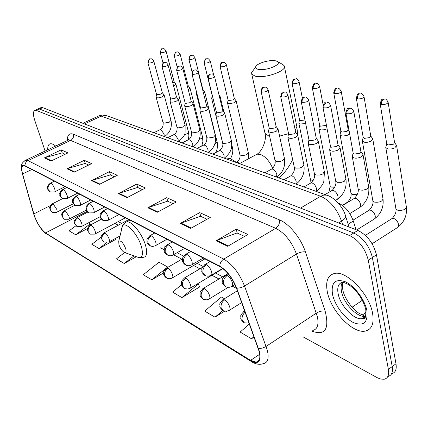 <?xml version="1.0" encoding="UTF-8"?>
<svg xmlns="http://www.w3.org/2000/svg" width="428" height="428" viewBox="0 0 428 428"><rect width="100%" height="100%" fill="white"/><g stroke="black" fill="none" stroke-linecap="round" stroke-linejoin="round"><path stroke-width="0.64" d="M338.099 202.942C344.963 206.093 350.029 212.117 353.298 221.025L356.026 229.724M391.7 373.681C395.413 372.767 396.842 369.471 395.986 363.8L376.458 254.837C373.473 243.291 367.267 235.154 357.845 230.43L42.709 107.647L40.671 107.76M303.168 336.911L377.389 377.78L380.765 379.069L384.189 379.235C387.87 378.352 389.266 375.072 388.383 369.385L368.273 260.16L372.376 257.49C369.364 245.923 363.153 237.759 353.747 232.998L39.59 109.049L37.568 109.151L39.59 109.049L353.747 232.998C363.153 237.759 369.364 245.923 372.376 257.49L392.198 366.587L372.376 257.49L376.458 254.837M387.955 376.453C391.652 375.554 393.065 372.264 392.198 366.587C393.065 372.264 391.652 375.554 387.955 376.453M372.611 313.526C369.551 293.983 346.311 270.116 334.386 273.503C327.757 275.322 325.398 281.426 327.318 291.816C330.753 310.781 352.859 334.054 365.373 331.063C371.761 329.501 374.174 323.654 372.611 313.526C369.551 293.983 346.311 270.116 334.386 273.503C327.757 275.322 325.398 281.426 327.318 291.816C330.753 310.781 352.859 334.054 365.373 331.063C371.761 329.501 374.174 323.654 372.611 313.526M55.635 146.06C53.5 144.284 51.724 143.524 50.311 143.781C48.471 144.231 47.615 146.232 47.743 149.789C47.615 146.232 48.471 144.231 50.311 143.781C51.724 143.524 53.5 144.284 55.635 146.06M259.165 351.506C260.625 357.91 259.657 361.457 256.265 362.142L250.557 360.376L45.545 232.934C40.623 229.001 36.706 222.667 33.785 213.93L22.582 173.929C21.266 168.937 21.528 166.171 23.369 165.631L25.097 166.032L219.885 266.612C226.797 270.796 232.318 277.991 236.454 288.205L259.165 351.506M259.496 351.709L236.754 288.295C232.516 277.825 226.851 270.442 219.767 266.157L24.979 165.684C21.603 164.416 20.742 167.118 22.4 173.784L33.609 213.775L35.005 217.82L37.819 223.635C40.542 228.375 43.158 231.58 45.657 233.255L250.664 360.788C258.368 364.763 261.31 361.735 259.496 351.709M101.265 237.101L91.811 244.292L98.991 248.54L115.539 239.552L115.234 239.38M181.563 284.722L172.575 292.078L181.9 297.599L199.855 286.824L199.539 286.648M368.273 260.16C365.234 248.577 359.017 240.381 349.628 235.577L36.466 110.451L35.085 110.258C33.031 111.093 32.908 114.415 34.722 120.225L45.101 151.041M66.982 168.766L84.289 160.313L91.587 163.619L74.135 172.216L66.982 168.766L67.608 168.525L74.697 171.938M44.405 157.873L61.225 149.859L67.95 152.908L50.986 161.046L44.405 157.873L45.015 157.648L51.531 160.784M147.831 207.767L166.722 197.666L176.288 202L157.226 212.299L147.831 207.767L148.516 207.473L157.846 211.967M180.268 223.416L199.726 212.62L210.282 217.403L190.647 228.424L180.268 223.416L180.969 223.1L191.284 228.065M216.177 240.739L236.224 229.157L247.935 234.469L227.712 246.303L216.177 240.739L216.9 240.397L228.37 245.918M91.555 180.621L109.365 171.676L117.32 175.282L99.355 184.382L91.555 180.621L92.197 180.365L99.933 184.088M118.396 193.568L136.735 184.077L145.44 188.02L126.934 197.688L118.396 193.568L119.054 193.296L127.533 197.378M75.943 225.754L69.101 230.853L75.724 234.774L87.596 228.504M224.47 298.707L221.431 297.016L204.718 311.103L214.984 317.175L224.62 311.161M249.39 324.017L240.145 332.064L251.493 338.778L254.109 337.071M124.607 252.531L116.453 258.87L124.254 263.493L136.35 256.72M151.785 279.778L167.674 267.019L159.023 262.187L143.273 274.744L151.785 279.778L163.651 272.909M136.735 184.077L137.746 187.512M142.364 189.625L137.623 187.453L119.054 193.296M109.365 171.676L110.381 174.982M114.335 176.791L110.264 174.924L92.197 180.365M236.224 229.157L237.198 233.046M244.586 236.427L237.064 232.987L216.9 240.397M199.726 212.62L200.721 216.343M207.024 219.232L200.593 216.284L180.969 223.1M166.722 197.666L167.728 201.24M173.121 203.707L167.605 201.181L148.516 207.473M61.225 149.859L62.237 152.935M65.131 154.262L62.124 152.882L45.015 157.648M84.289 160.313L85.306 163.496M88.687 165.048L85.188 163.442L67.608 168.525M167.674 267.019L167.824 267.307M181.9 297.599L198.266 284.09L199.678 286.931M197.64 283.737L198.266 284.09M214.984 317.175L222.86 310.471M251.493 338.778L253.943 336.617M124.254 263.493L133.985 255.869M98.991 248.54L106.738 242.612M114.891 238.744L115.373 239.643M75.724 234.774L90.303 223.844L90.811 224.77M88.489 222.833L90.303 223.844M275.611 60.835C269.731 59.38 256.217 63.51 255.65 66.955C255.382 68.068 256.206 68.855 258.116 69.315C265.751 71.369 283.143 64.125 277.248 61.402L275.611 60.835M277.248 61.402L282.94 64.607L284.235 65.816C287.793 70.631 264.761 78.886 255.174 76.157L251.76 74.162L251.632 72.653L253.21 70.417M118.952 244.763C120.273 248.395 122.023 250.926 124.2 252.359C126.03 253.044 126.522 251.787 125.682 248.577C123.168 242.703 120.857 240.242 118.743 241.194L118.952 244.763M236.55 162.619C231.939 158.975 227.915 157.52 224.491 158.253L224.481 158.258M386.002 146.601L385.853 147.81L388.383 149.019L391.941 148.864L394.728 147.965L396.579 145.434L394.584 142.556M386.741 143.803L387.939 144.969L393.551 144.166L394.568 142.524L388.159 102.479M362.479 140.095L362.361 141.192L364.715 142.31L367.54 142.251L370.857 141.277L372.745 138.811L370.766 135.992M363.179 137.313L364.281 138.372L369.712 137.586L370.755 135.976L364.051 96.867M340.185 133.921L340.089 134.922L341.405 135.783L343.315 136.013L347.258 135.344L349.692 133.991M340.849 131.161L341.865 132.124L347.124 131.348L348.199 129.775L349.173 131.15M319.031 128.058L318.951 128.967L320.989 129.925L324.098 129.775L327.099 128.78M319.657 125.313L320.599 126.19L325.697 125.425L326.366 124.971M298.926 122.478L298.867 123.307L299.985 124.045L305.662 123.526M299.52 119.754L300.392 120.557L304.945 119.99M227.6 102.629L227.578 103.207L228.413 103.758L234.523 102.784L236.154 100.89L234.319 98.483L233.142 99.863L228.729 100.569L228.081 100.045L227.525 103.02M211.737 98.205L211.721 98.734L213.272 99.376M212.197 95.599L212.438 95.974M219.634 97.536L220.099 96.434L219.029 95.037M196.559 93.967L196.554 94.454L197.271 94.93M203.626 93.7L204.739 92.175L202.947 89.869L202.813 90.447M188.304 89.896L190.032 88.098L188.261 85.841M187.528 86.879L188.267 85.857L180.161 54.238M173.64 86.189L175.935 84.193L174.185 81.978L172.875 83.289M352.447 155.749L352.324 156.937C354.277 158.617 357.321 158.579 361.457 156.825L362.965 154.433L360.911 151.549L359.814 153.272L354.245 154.064L353.137 153.128L352.217 156.605M329.801 148.992L329.704 150.067C331.54 151.64 334.461 151.582 338.473 149.896L340.019 147.558L337.986 144.75L336.868 146.435L331.475 147.216L330.459 146.355L329.608 149.763M308.342 142.578L308.262 143.557C309.99 145.028 312.804 144.953 316.693 143.332L318.277 141.053L316.271 138.314L315.126 139.961L309.904 140.726L308.968 139.929L308.176 143.273M287.98 136.489L287.916 137.372C289.547 138.758 292.254 138.667 296.032 137.099L297.647 134.879L295.662 132.204M288.568 133.734L289.435 134.569L294.496 133.814L295.668 132.22L287.894 94.973M268.629 130.69L268.581 131.498C270.122 132.798 272.727 132.691 276.408 131.182L278.045 129.021L276.087 126.404M269.185 127.956L269.988 128.721L274.899 127.977L276.087 126.421L268.158 89.992M215.953 114.881L215.931 115.49C217.247 116.577 219.601 116.437 222.993 115.079L224.695 113.067L222.806 110.627L221.576 112.093L217.066 112.799L216.429 112.254L215.878 115.293M199.983 110.076L199.972 110.633C201.219 111.66 203.498 111.515 206.804 110.199L208.527 108.236L206.66 105.844M200.432 107.439L201.026 107.979L205.413 107.278L206.665 105.866L198.303 72.391M184.719 105.481L184.714 105.994C185.902 106.963 188.111 106.813 191.337 105.539L193.071 103.619L191.225 101.276M184.661 105.818L185.147 102.891L185.699 103.367L189.973 102.683L191.23 101.297L182.81 68.491M170.114 101.083L170.114 101.548C171.248 102.469 173.394 102.313 176.545 101.078L178.289 99.205L176.464 96.91M170.521 98.499L171.04 98.959L175.202 98.279L176.47 96.931L167.995 64.767M156.134 96.862L156.134 97.295C157.22 98.167 159.302 98.007 162.378 96.808L164.133 94.973L162.33 92.726M156.092 97.14L156.52 94.315L157.001 94.732L161.062 94.069L162.335 92.748L153.823 61.204M348.146 224.202L353.298 221.025M362.024 314.987L364.367 313.745L366.079 311.605M357.845 230.43L349.628 235.577M395.986 363.8L388.383 369.385M42.709 107.647L36.466 110.451M68.325 139.63L68.416 139.993M342.603 224.491L341.544 221.164L338.634 222.945M327.795 195.569L326.612 195.157C333.487 196.709 343.203 206.949 345.396 215.503C346.263 217.076 344.979 218.959 341.544 221.164C336.938 208.784 329.977 200.481 320.652 196.259L300.526 208.099M362.382 300.258L352.089 307.213M107.498 115.988L326.612 195.157L323.68 195.098L320.652 196.259L101.227 116.095L84.493 123.927M82.898 123.307L99.382 115.656L102.559 115.068L106.337 115.571L101.227 116.095L98.879 115.844L97.728 116.379M250.557 360.376L259.71 354.288M24.979 165.684C24.985 163.4 25.99 161.714 27.991 160.623L223.742 259.084C232.436 264.242 239.37 273.225 244.532 286.032L267.339 350.265C269.116 358.241 267.869 362.666 263.605 363.538C260.026 364.918 256.174 364.405 252.044 361.986L250.664 360.788M312.782 330.448C317.357 329.303 318.908 324.788 317.426 316.907L296.465 254.023C291.639 241.531 284.727 232.96 275.739 228.317L70.668 140.411L68.357 140.047L67.271 140.561M258.512 348.542L262.343 348.114L265.676 346.701L316.362 313.109C319.475 311.279 322.412 310.642 325.173 311.21C329.565 329.271 325.109 335.905 311.793 331.112M67.298 140.539C67.33 134.911 69.347 132.803 73.359 134.21L279.372 219.826C279.848 223.389 278.639 226.219 275.739 228.317L223.742 259.084C221.271 260.738 219.944 263.097 219.767 266.157M24.856 160.618L25.84 160.147L27.991 160.623L70.668 140.411C73.049 138.988 73.942 136.923 73.359 134.21M279.372 219.826C289.093 223.63 300.959 238.139 305.405 251.926C302.65 251.552 299.67 252.253 296.465 254.023L244.035 286.321L240.622 287.739L236.754 288.295M45.657 233.255L251.37 361.569M257.287 361.869L256.95 361.681M305.405 251.926L325.173 311.21M22.582 173.929L31.816 169.499M33.785 213.93L50.483 205.504M45.545 232.934L87.141 211.368M114.881 223.395L118.288 225.214M160.602 247.833L164.213 249.765M173.522 254.74L181.868 259.202M193.595 265.472L199.897 268.838M211.865 275.236L218.911 279.002M232.302 286.161L236.534 288.424M363.019 318.122L364.292 318.469M342.56 282.164C341.079 284.363 340.725 287.461 341.501 291.468C343.588 303.554 357.755 318.293 365.683 316.292L365.737 316.281M364.426 317.159L365.234 317.426M342.737 289.729C344.112 296.818 350.168 306.812 358.156 312.745C363.409 315.607 365.919 316.795 365.683 316.292L362.307 318.614L363.741 318.726C365.223 319.395 365.919 316.42 365.828 309.797C364.383 303.58 361.264 297.503 356.465 291.57C349.355 284.128 346.792 283.791 345.096 282.945L342.678 282.143C338.478 283.283 336.964 287.129 338.131 293.694C340.244 305.79 354.411 320.583 362.307 318.614L365.603 316.661M332.502 294.304C334.669 304.987 344.246 318.025 353.362 322.557C363.538 326.564 368.053 322.642 366.914 310.798C364.891 299.702 354.507 285.861 345.257 281.747C335.215 278.419 330.962 282.608 332.502 294.304M264.788 132.311L265.034 133.413L268.447 135.799L269.603 136.104M279.586 136.109L288.552 133.659M295.133 129.652C296.684 128.063 297.166 126.613 296.572 125.302L284.454 66.875M255.19 155.166L257.014 154.182L260.449 154.438C265.408 156.498 269.48 161.105 272.668 168.258M124.821 252.584L137.024 256.961C142.171 258.913 143.637 255.457 141.417 246.598C137.789 233.656 124.751 220.217 122.162 226.455L121.515 229.237M138.934 257.613L143.845 257.265C146.916 256.431 147.473 252.429 145.509 245.265C142.273 233.795 131.487 220.548 126.613 221.854L124.971 222.753M249.069 323.129L244.356 322.819L242.2 320.128C241.67 317.137 242.644 314.489 245.121 312.194M380.118 103.421L380.182 103.844C381.123 100.125 381.92 98.606 382.584 99.285L384.927 98.996L383.541 99.291C381.867 100.446 381.129 102.185 381.316 104.496C385.339 104.694 387.597 103.881 388.094 102.062C386.559 99.58 385.505 98.558 384.927 98.996L385.232 99.061M372.103 243.73L397.751 227.386L398.447 226.348L398.527 224.459C397.89 221.763 396.43 219.821 394.151 218.622L392.257 218.387L391.32 218.981M395.83 208.308L395.937 208.976L397.724 210.218C403.015 210.72 405.883 209.56 406.338 206.719L396.676 146.055M386.81 144.241L380.182 103.844L381.316 104.496M244.8 311.306L243.35 311.814M228.932 310.562C229.975 310.316 230.253 309.171 229.766 307.138C228.707 303.875 227.011 301.451 224.673 299.878C221.795 302.024 220.623 304.752 221.169 308.064L223.314 310.707L224.079 311.012L226.589 311.279L228.932 310.562M356.273 97.905L356.331 98.279C357.23 94.636 358.001 93.149 358.637 93.828L359.541 93.818C357.888 94.936 357.166 96.626 357.375 98.879C361.259 99.05 363.463 98.258 363.993 96.503C362.489 94.096 361.462 93.111 360.916 93.539L361.221 93.604M356.674 229.975L374.57 218.869L375.228 217.841L375.276 215.969C374.628 213.337 373.221 211.448 371.055 210.298L369.305 210.078L368.455 210.603M372.783 200.379L372.884 200.973L374.537 202.118C379.663 202.572 382.471 201.433 382.964 198.694L372.836 139.362M363.244 137.704L356.331 98.279L357.375 98.879M224.673 299.878L223.191 299.493L222.442 299.964M208.885 299.145C209.881 298.899 210.132 297.765 209.629 295.748C208.575 292.559 206.938 290.216 204.723 288.718C201.893 290.783 200.753 293.437 201.31 296.668L203.45 299.268L204.188 299.563L206.617 299.825L208.885 299.145M333.701 92.678L333.754 93.015C334.632 89.436 335.359 87.986 335.943 88.671L336.825 88.639C335.194 89.725 334.493 91.367 334.712 93.566C338.468 93.711 340.624 92.935 341.18 91.239C339.677 88.896 338.682 87.938 338.19 88.371L338.489 88.436M350.901 192.841L350.997 193.37L352.533 194.43L357.364 194.269M340.913 131.503L333.754 93.015L334.712 93.566M348.108 202.139L346.744 202.658M204.723 288.718L203.37 288.365L202.69 288.777M189.93 288.344C190.883 288.098 191.102 286.979 190.588 284.978C189.534 281.859 187.962 279.591 185.859 278.163C183.072 280.158 181.964 282.737 182.537 285.899L184.666 288.451L185.377 288.74L187.732 288.996L189.93 288.344M312.296 87.724L312.349 88.018C313.205 84.477 313.922 83.053 314.516 83.744L315.292 83.733C313.681 84.781 312.996 86.381 313.232 88.526C316.864 88.65 318.972 87.89 319.555 86.253C318.052 83.963 317.084 83.037 316.64 83.476L316.939 83.54M330.106 185.672L331.406 187.057L334.648 187.282M319.721 125.618L312.349 88.018L313.232 88.526M185.859 278.163L184.612 277.842L184.003 278.205M171.981 278.109C172.891 277.874 173.083 276.761 172.554 274.776C171.51 271.732 169.986 269.528 167.99 268.163C165.251 270.095 164.17 272.604 164.753 275.696L166.867 278.205L167.562 278.484L169.846 278.735L171.981 278.109M291.976 83.011L292.03 83.273C293.94 76.382 293.956 79.918 296.187 78.827L294.849 79.073C293.266 80.09 292.597 81.652 292.843 83.749C296.363 83.845 298.423 83.102 299.028 81.518C297.556 79.298 296.609 78.399 296.187 78.827L296.486 78.891M310.311 178.84L311.514 180.108L313.178 180.386M299.579 120.027L292.03 83.273L292.843 83.749M167.99 268.163L166.845 267.869L166.289 268.19M108.766 242.071C109.531 241.847 109.632 240.777 109.07 238.872C108.049 236.074 106.716 234.105 105.069 232.96C102.506 234.656 101.522 236.925 102.126 239.766L104.175 242.114L108.766 242.071M220.046 66.308L220.083 66.474C221.025 60.755 222.239 63.039 223.796 62.376L222.517 62.579C221.014 63.494 220.404 64.906 220.688 66.822C223.812 66.854 225.716 66.174 226.391 64.778C224.968 62.761 224.106 61.958 223.796 62.376L224.085 62.44M239.514 163.598L237.941 162.346L236.443 162.437M239.835 154.476L240.911 155.439C245.11 155.648 247.561 154.658 248.256 152.475L248.406 158.809M228.124 100.173L220.083 66.474L220.688 66.822M105.069 232.96L103.854 232.95M94.807 234.111C95.54 233.886 95.626 232.832 95.053 230.943C94.042 228.204 92.748 226.289 91.175 225.187C88.65 226.835 87.692 229.044 88.302 231.832L90.335 234.143L94.807 234.111M204.081 62.595L204.119 62.739C205.996 56.212 205.932 59.77 207.735 58.727L206.467 58.925C204.985 59.813 204.391 61.193 204.68 63.071C207.719 63.087 209.586 62.418 210.276 61.065C208.88 59.101 208.035 58.32 207.735 58.727L208.019 58.786M231.12 148.816L232.34 147.018L231.767 144.659M212.234 95.76L204.119 62.739L204.68 63.071M91.175 225.187L90.051 225.171M81.491 226.514C82.192 226.294 82.256 225.251 81.684 223.379C80.678 220.698 79.421 218.826 77.917 217.772C75.435 219.366 74.493 221.527 75.103 224.261L77.12 226.535L81.491 226.514M188.823 59.043L188.855 59.176C190.674 52.799 190.546 56.261 192.381 55.233L191.129 55.426C189.668 56.293 189.085 57.641 189.379 59.481C192.338 59.487 194.168 58.829 194.874 57.513C193.472 55.587 192.643 54.827 192.381 55.233L192.664 55.298M214.808 144.065L217.092 141.791C217.964 145.44 217.488 149.051 215.669 152.625M192.076 71.925L188.855 59.176L189.379 59.481M77.917 217.772L76.874 217.75M68.764 219.254C69.438 219.04 69.486 218.007 68.908 216.156L65.249 210.683C62.804 212.234 61.889 214.348 62.499 217.028L64.494 219.27L68.764 219.254M174.217 55.64L174.25 55.758C175.983 49.557 175.838 52.895 177.69 51.895L176.454 52.082C175.009 52.922 174.437 54.249 174.736 56.047C177.62 56.041 179.418 55.399 180.129 54.121C178.754 52.237 177.941 51.499 177.69 51.895L177.968 51.959M194.226 147.328L193.547 146.611M199.245 139.33C201.561 138.565 202.637 137.714 202.481 136.783L190.075 88.28M177.213 67.201L174.25 55.758L174.736 56.047M65.249 210.683L64.286 210.656M56.592 212.309C57.24 212.095 57.272 211.079 56.694 209.244L53.131 203.905C50.729 205.413 49.83 207.484 50.44 210.111L52.414 212.315L56.592 212.309M160.227 52.382L160.254 52.489C161.993 46.358 161.741 49.707 163.614 48.696L162.394 48.872C160.971 49.702 160.409 50.991 160.714 52.756C163.523 52.74 165.288 52.109 166.011 50.868C164.636 49.022 163.838 48.294 163.614 48.696L163.897 48.76M180.322 142.305L179.15 141.219M184.366 134.676C187.159 133.975 188.523 133.076 188.459 131.979L188.903 135.837L188.245 139.801M163.047 63.002L160.254 52.489L160.714 52.756M53.131 203.905L52.237 203.878M345.829 112.708L345.894 113.104C346.771 109.375 347.547 107.851 348.215 108.525L350.65 108.225L349.162 108.525C347.45 109.691 346.707 111.43 346.931 113.736C350.933 113.95 353.207 113.115 353.747 111.243C352.228 108.808 351.195 107.803 350.65 108.225L350.976 108.305M231.511 286.626C232.645 286.353 232.96 285.128 232.452 282.951C231.366 279.548 229.611 277.071 227.193 275.525C224.229 277.692 223.02 280.506 223.577 283.957L225.952 286.819L226.717 287.102L229.199 287.327L231.511 286.626M349.81 213.572L359.172 207.848C360.376 207.457 360.836 206.317 360.553 204.434C359.862 201.668 358.402 199.705 356.176 198.533L354.454 198.314L353.571 198.849M358.043 188.272L358.15 188.876L359.814 190L362.949 190.209L366.737 189.155L368.08 188.224L368.727 187.116L363.072 155.016M353.212 153.363L345.894 113.104L346.931 113.736M227.193 275.525L225.727 275.177L224.914 275.675M322.899 106.93L322.963 107.284C323.803 103.629 324.547 102.137 325.194 102.806L326.083 102.795C324.397 103.924 323.675 105.614 323.916 107.861C327.778 108.043 329.999 107.23 330.571 105.422C329.052 103.052 328.046 102.083 327.559 102.511L327.885 102.586M210.79 275.552C211.865 275.279 212.144 274.064 211.625 271.908C210.539 268.591 208.853 266.195 206.564 264.723C203.648 266.815 202.476 269.544 203.049 272.914L205.772 275.867L208.147 276.247L210.79 275.552M335.536 200.39L336.665 199.716C337.82 199.336 338.248 198.212 337.949 196.345C337.248 193.649 335.841 191.739 333.722 190.615L332.133 190.412L331.342 190.883M335.632 180.739L335.734 181.274L337.269 182.307L341.4 182.328L344.39 181.242L345.888 178.813L340.116 148.077M330.528 146.569L322.963 107.284L323.916 107.861M206.564 264.723L205.226 264.408L204.498 264.846M301.194 101.457L301.253 101.768C302.072 98.183 302.778 96.728 303.372 97.402L304.244 97.37C302.58 98.461 301.874 100.109 302.131 102.303C305.865 102.458 308.032 101.666 308.631 99.917C307.117 97.605 306.138 96.669 305.699 97.103L306.025 97.177M191.225 265.087C192.252 264.825 192.498 263.621 191.963 261.487C190.883 258.25 189.256 255.928 187.09 254.526C184.227 256.543 183.082 259.197 183.671 262.487L186.367 265.387L188.668 265.756L191.225 265.087M316.201 191.396L316.511 188.673C315.805 186.036 314.446 184.184 312.435 183.104L310.963 182.916L310.247 183.328M314.371 173.586L314.468 174.057L315.891 175.015L319.866 175.02L322.798 173.966L324.328 171.596L318.368 141.513M309.027 140.133L301.253 101.768L302.131 102.303M187.09 254.526L185.859 254.243L185.206 254.623M280.618 96.263L280.672 96.541C282.689 89.489 282.416 93.069 284.984 91.972L283.539 92.229C281.897 93.288 281.212 94.888 281.48 97.033C285.096 97.161 287.215 96.386 287.841 94.7C286.353 92.459 285.401 91.549 284.984 91.972L285.305 92.047M172.725 255.195C173.709 254.933 173.923 253.751 173.372 251.637C172.297 248.475 170.729 246.223 168.675 244.886C165.861 246.833 164.748 249.412 165.342 252.627L168.017 255.473L170.248 255.832L172.725 255.195M295.909 184.067L296.155 181.392C295.448 178.813 294.138 177.01 292.212 175.978L290.853 175.796L290.205 176.165M294.18 166.781L295.588 168.092L299.423 168.081L302.291 167.054L303.853 164.748L297.733 135.291M288.627 134.023L280.672 96.541L281.48 97.033M168.675 244.886L167.546 244.623L166.957 244.96M261.08 91.33L261.134 91.576C261.813 86.29 263.124 87.949 263.477 87.248L265.317 87.103L263.889 87.349C262.273 88.377 261.599 89.939 261.877 92.031C265.381 92.138 267.457 91.378 268.105 89.752C266.617 87.558 265.692 86.675 265.317 87.103L265.638 87.178M155.209 245.827C156.145 245.57 156.332 244.399 155.771 242.307C154.701 239.215 153.187 237.032 151.239 235.758C148.468 237.636 147.387 240.145 147.986 243.291L150.635 246.089L152.801 246.437L155.209 245.827M276.616 177.096L276.804 174.469C276.097 171.949 274.824 170.189 272.989 169.194L271.726 169.028L271.138 169.354M274.979 160.307L276.285 161.506L279.987 161.484L282.796 160.489L284.385 158.237L278.125 129.379M269.244 128.213L261.134 91.576L261.877 92.031M151.239 235.758L150.196 235.518L149.666 235.812M207.997 77.907L208.04 78.078C208.96 72.241 210.202 74.531 211.887 73.878L210.506 74.092C208.955 75.039 208.334 76.484 208.634 78.442C211.839 78.495 213.786 77.784 214.487 76.307C213.058 74.279 212.192 73.472 211.887 73.878L212.197 73.953M107.813 220.468C108.632 220.227 108.744 219.093 108.156 217.071C107.107 214.182 105.743 212.176 104.052 211.058C101.42 212.764 100.414 215.086 101.035 218.029L103.292 220.559L107.813 220.468M224.026 158.093L224.074 155.599L222.678 152.598L220.602 150.72L219.136 150.811M222.619 142.631L223.678 143.562L229.67 142.588L231.323 140.496L224.759 113.324M216.472 112.398L208.04 78.078L208.634 78.442M104.052 211.058L102.838 211.074M191.937 73.835L191.974 73.991C192.9 68.271 193.97 70.529 195.719 69.876L194.355 70.08C192.825 71 192.215 72.418 192.52 74.328C195.633 74.365 197.549 73.669 198.266 72.241C196.859 70.267 196.008 69.475 195.719 69.876L196.024 69.951M93.529 212.828C94.31 212.588 94.401 211.469 93.812 209.469C92.769 206.638 91.442 204.686 89.832 203.61C87.242 205.263 86.263 207.532 86.884 210.416L89.12 212.903L93.529 212.828M208.061 152.325L208.072 149.875L206.703 146.938L204.985 145.258L203.343 145.188M206.724 137.26L207.714 138.116L213.551 137.158L215.22 135.114L208.58 108.466M200.475 107.599L191.974 73.991L192.52 74.328M89.832 203.61L88.714 203.621M176.593 69.951L176.625 70.085C177.262 66.886 177.92 65.591 178.599 66.201L180.279 66.056L178.931 66.249C177.422 67.148 176.828 68.528 177.139 70.401C180.167 70.427 182.044 69.748 182.772 68.357C181.365 66.42 180.536 65.65 180.279 66.056L180.584 66.126M79.913 205.536C80.657 205.301 80.732 204.199 80.138 202.219C79.105 199.448 77.816 197.543 76.275 196.516C73.728 198.121 72.771 200.336 73.397 203.161L75.612 205.601L79.913 205.536M192.798 146.809L192.777 144.402L191.68 141.903L189.77 139.892L188.234 139.812M191.519 132.113L192.445 132.905L198.137 131.963L199.823 129.968L193.124 103.822M185.185 103.014L176.625 70.085L177.139 70.401M76.275 196.516L75.242 196.516M161.923 66.233L161.955 66.356C163.801 59.931 163.491 63.44 165.518 62.402L164.186 62.59C162.704 63.462 162.116 64.815 162.431 66.65C165.379 66.661 167.225 65.992 167.963 64.649C166.583 62.756 165.764 62.007 165.518 62.402L165.823 62.472M66.918 198.581C67.635 198.351 67.688 197.26 67.089 195.307C66.067 192.589 64.815 190.733 63.339 189.743C60.835 191.3 59.899 193.467 60.525 196.233L62.718 198.635L66.918 198.581M178.192 141.534L178.134 139.164L174.945 134.617L173.768 134.67M176.962 127.191L177.834 127.924L183.382 126.993L185.083 125.046L178.337 99.387M170.558 98.627L161.955 66.356L162.431 66.65M63.339 189.743L62.386 189.738M147.885 62.675L147.917 62.782C150.009 55.784 150.281 60.155 151.394 58.904L150.084 59.085C148.612 59.936 148.04 61.263 148.361 63.06C151.234 63.055 153.047 62.402 153.796 61.097C152.432 59.251 151.635 58.518 151.394 58.904L151.694 58.978M54.5 191.937C55.191 191.707 55.228 190.631 54.623 188.7C53.607 186.036 52.398 184.227 50.986 183.27C48.519 184.789 47.599 186.908 48.23 189.62L50.397 191.979L54.5 191.937M164.191 136.473L164.106 134.146L161.003 129.7L159.906 129.743M163.02 122.467L163.833 123.146L169.253 122.231L170.959 120.327L164.175 95.139M156.552 94.428L147.917 62.782L148.361 63.06M50.986 183.27L50.097 183.264M41.318 107.471L35.085 110.258M345.69 216.434L349.029 226.995M256.265 362.142L259.01 360.306M68.191 140.127L68.844 139.02L68.357 140.047L25.84 160.147C20.86 163.464 20.71 164.817 22.368 173.709L35.005 217.82M37.819 223.635C42.254 230.922 43.79 232.008 46.336 233.934M118.24 221.602L121.654 223.411M164.117 245.854L165.336 246.501M177.08 252.707L183.617 256.163M197.212 263.354L202.936 266.382M215.541 273.043L222.608 276.777M342.732 282.164L342.625 289.178M363.201 317.999L364.447 318.357M278.922 177.925C284.738 172.88 289.301 166.722 292.618 159.446M297.706 135.055L296.823 126.522M255.65 66.955L251.632 72.653M239.413 163.651L257.014 154.182C261.454 152.036 266.96 140.518 265.034 133.413L251.76 74.162M129.845 220.115L124.73 222.929L122.585 225.524L118.743 241.194M406.445 207.414C407.071 215.487 404.273 222.046 398.056 227.086M365.378 235.384L392.257 218.387C395.167 215.182 396.398 212.042 395.937 208.976L385.853 147.81M386.735 144.011L385.751 147.483M244.677 310.969L244.185 311.279C238.738 316.656 241.488 315.976 240.809 317.908C240.445 318.823 241.419 320.342 243.741 322.477M383.065 199.309C383.766 207.286 381.016 213.727 374.81 218.633M241.654 302.601L229.686 310.091M353.004 220.136L369.305 210.078C372.221 206.911 373.414 203.872 372.884 200.973L362.361 141.192M363.179 137.49L362.265 140.892M237.374 290.751L223.191 299.493C217.772 304.886 220.564 304.131 219.885 305.988C219.521 306.822 220.463 308.283 222.704 310.37M228.183 287.354L209.565 298.728M342.341 205.312L347.515 202.198C350.43 199.057 351.597 196.115 350.997 193.37L340.089 134.922M340.849 131.305L340.003 134.643M227.964 273.556L203.37 288.365C198.137 293.458 200.748 292.891 200.111 294.657C199.758 295.475 200.668 296.904 202.845 298.937M341.239 91.565L348.199 129.775M222.951 268.618L190.546 287.974M328.87 192.333L330.197 186.143L318.951 128.967M319.663 125.436L318.876 128.705M202.348 267.393L184.612 277.842C179.519 282.753 182.007 282.303 181.413 283.978C181.071 284.764 181.954 286.15 184.061 288.119M319.609 86.542L323.151 104.951M204.889 258.865L172.538 277.783M309.963 183.494L310.396 179.257L298.867 123.307M299.525 119.856L298.792 123.061M182.531 258.822L166.845 267.869C161.907 272.545 164.25 272.24 163.705 273.85C163.384 274.637 164.24 275.98 166.273 277.879M299.081 81.775L302.371 98.087M119.947 236.005L109.145 241.863M236.374 162.474L236.887 162.201C239.498 159.863 240.504 157.381 239.899 154.749L227.578 103.207M128.801 219.58L104.229 232.746C99.521 237.149 101.778 237.096 101.372 238.589L103.603 241.799M248.256 152.475L236.213 101.136M226.428 64.938L234.325 98.499M232.399 147.269C233.297 151.014 232.623 154.888 230.371 158.895M125.361 217.804L95.155 233.923M222.811 143.738L211.721 98.734M212.197 95.637L211.673 98.558M101.42 219.173L90.394 224.989C85.691 229.403 88.045 229.141 87.569 230.612L89.762 233.827M223.86 111.976L220.153 96.658M210.314 61.209L213.604 74.777M100.227 216.67L81.807 226.342M200.197 108.84L196.554 94.454M196.746 92.871L196.506 94.288M87.81 212.074L77.19 217.585C72.562 221.923 74.884 221.651 74.408 223.068L76.553 226.225M217.092 141.791L204.787 92.378M194.906 57.646L202.952 89.891M202.53 136.987L202.872 141.465L201.786 145.985M86.413 210.116L69.058 219.099M74.905 205.226L64.575 210.512C59.984 214.797 62.333 214.423 61.825 215.814L63.933 218.954M73.402 203.733L56.86 212.17M62.67 198.619L52.505 203.744C48.027 207.89 50.274 207.623 49.803 208.955L51.863 212.01M188.459 131.979L175.978 84.353M166.043 50.975L174.185 81.994M368.738 187.052C369.525 195.446 366.635 202.193 360.071 207.296M342.566 205.483L354.454 198.314C357.541 194.959 358.771 191.814 358.15 188.876L352.324 156.937M234.935 284.534L232.324 286.129M353.817 111.633L360.911 151.549M228.119 273.738L225.727 275.177C220.201 280.447 222.897 279.966 222.244 281.859C221.865 282.796 222.881 284.336 225.294 286.476M345.995 179.369C346.851 187.646 344.016 194.269 337.478 199.229M325.039 194.59L332.133 190.412C335.204 187.138 336.403 184.088 335.734 181.274L329.704 150.067M222.71 268.431L211.518 275.113M330.635 105.769L337.992 144.755M210.084 261.551L205.226 264.408C199.855 269.463 202.417 269.11 201.813 270.913C201.444 271.817 202.423 273.305 204.755 275.381M324.424 172.088L323.857 180.867C323.75 183.425 321.225 186.945 316.287 191.428M303.934 186.966L310.963 182.916C314.029 179.674 315.201 176.721 314.468 174.057L308.262 143.557M203.295 258.041L191.883 264.707M308.695 100.222L316.271 138.324M190.626 251.504L185.859 254.243C180.653 259.074 183.077 258.854 182.515 260.582C182.178 261.476 183.125 262.92 185.367 264.911M303.944 165.181C304.929 173.056 302.291 179.364 296.026 184.11M283.892 179.723L290.853 175.796C293.678 173.153 294.817 170.285 294.271 167.204L287.916 137.372M288.574 133.836L287.835 137.11M184.623 248.401L173.319 254.858M172.216 241.997L167.546 244.623C162.496 249.256 164.791 249.139 164.266 250.792C163.935 251.664 164.855 253.066 167.032 255.002M284.47 158.622C285.508 166.342 282.94 172.516 276.761 177.149M264.836 172.837L271.726 169.028C274.535 166.433 275.648 163.651 275.06 160.682L268.581 131.498M269.191 128.036L268.506 131.252M166.931 239.268L155.744 245.528M154.776 232.987L150.196 235.518C145.386 239.808 147.419 239.942 146.975 241.52C146.686 242.425 147.585 243.789 149.666 245.619M231.393 140.769C231.917 146.306 232.677 151.368 224.256 158.178M212.903 154.075L219.58 150.576C222.325 148.147 223.357 145.584 222.683 142.899L215.931 115.49M119.021 214.53L108.209 220.26M214.53 76.478L222.811 110.643M107.551 208.607L103.234 210.865C98.606 214.984 100.644 215 100.189 216.424C99.885 217.194 100.714 218.462 102.672 220.233M215.284 135.36C216.472 142.508 214.15 148.195 208.318 152.416M197.142 148.377L203.744 144.98C206.119 143.3 207.131 140.807 206.783 137.495L199.972 110.633M200.438 107.465L199.919 110.451M104.571 207.066L93.887 212.636M93.315 201.251L89.072 203.434C84.503 207.489 86.547 207.441 86.076 208.821C85.755 209.543 86.568 210.795 88.505 212.582M199.876 130.187C201.096 137.206 198.827 142.781 193.076 146.911M182.071 142.936L188.604 139.624C190.947 137.993 191.937 135.564 191.573 132.327L184.714 105.994M90.795 199.956L80.239 205.37M79.731 194.242L75.574 196.35C70.936 200.63 73.172 200.144 72.621 201.54C72.289 202.257 73.086 203.503 75.002 205.285M185.131 125.238L185.105 132.439C185.196 134.627 182.991 137.698 178.492 141.641M167.648 137.725L174.105 134.499C176.427 132.915 177.395 130.54 177.015 127.378L170.114 101.548M170.526 98.51L170.066 101.388M77.639 193.162L67.217 198.431M66.773 187.55L62.686 189.588C58.245 193.52 60.257 193.451 59.792 194.729C59.487 195.403 60.262 196.602 62.114 198.319M171.007 120.503C172.27 127.271 170.103 132.637 164.513 136.591M153.834 132.733L160.216 129.588C162.512 128.047 163.459 125.73 163.063 122.638L156.134 97.295M65.072 186.672L54.779 191.798M54.388 181.156L50.37 183.131C46.154 186.763 47.952 186.838 47.508 187.956C47.123 188.534 47.888 189.77 49.803 191.669"/></g></svg>
